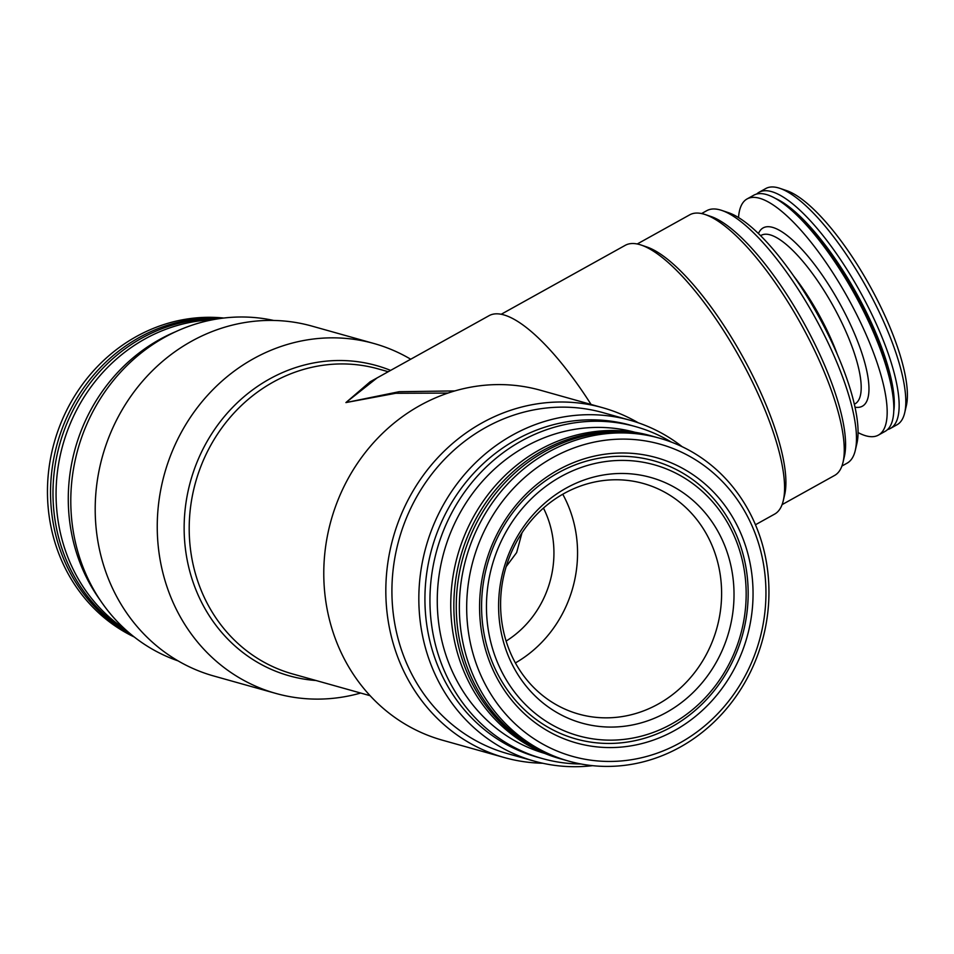 <?xml version="1.0" encoding="UTF-8"?>
<svg xmlns="http://www.w3.org/2000/svg" width="954" height="954" viewBox="0 0 954 954"><rect width="100%" height="100%" fill="white"/><g stroke="black" fill="none" stroke-linecap="round" stroke-linejoin="round"><path stroke-width="1.43" d="M447.951 393.084L395.719 393.286L345.908 402.576L399.13 391.712L454.891 390.913M506.121 641.076A97.845 89.676 105.7 0 0 545.33 512.012A97.845 89.676 105.7 0 0 543.458 508.077M521.993 532.833L516.639 552.593L506.169 566.64M220.851 318.409A167.725 153.725 105.7 0 0 57.335 443.36A167.725 153.725 105.7 0 0 131.938 635.149M580.986 763.987A172.388 157.994 -74.3 0 1 542.456 758.585A172.388 157.994 -74.3 0 1 430.349 612.599A172.388 157.994 -74.3 0 1 521.242 441.058A172.388 157.994 -74.3 0 1 635.638 426.641A172.388 157.994 -74.3 0 1 671.342 442.084M544.841 753.445A166.795 152.878 -74.3 0 1 437.612 611.848A166.795 152.878 -74.3 0 1 525.594 446.567A166.795 152.878 -74.3 0 1 634.994 432.281M666.476 712.411A127.55 116.901 -74.3 0 1 509.818 659.452A127.55 116.901 -74.3 0 1 566.151 488.126A127.55 116.901 -74.3 0 1 722.798 541.085A127.55 116.901 -74.3 0 1 666.476 712.411M711.076 543.243A119.739 109.746 105.7 0 0 643.461 483.523A119.739 109.746 105.7 0 0 564.005 493.528A119.739 109.746 105.7 0 0 500.874 612.695A119.739 109.746 105.7 0 0 578.744 714.093A119.739 109.746 105.7 0 0 694.619 672.594A119.739 109.746 105.7 0 0 711.076 543.243M858.051 432.579A135.11 39.996 -119.1 0 0 865.886 435.811A135.11 39.996 -119.1 0 0 878.384 435.119A135.11 39.996 -119.1 0 0 847.712 297.588A135.11 39.996 -119.1 0 0 747.113 198.921A135.11 39.996 -119.1 0 0 738.527 217.524M591.075 404.46A158.412 46.889 -119.1 0 0 489.128 315.643L370.152 381.767L345.908 402.576L377.057 377.927M837.385 354.53A96.437 28.548 -119.1 0 0 793.895 276.29M878.384 435.119L885.085 431.387A135.11 39.996 -119.1 0 0 893.6 402.505L893.29 398.176A130.459 38.613 -119.1 0 0 786.346 205.766L782.84 203.214A135.11 39.996 -119.1 0 0 753.815 195.188L747.113 198.921M893.767 411.174A130.459 38.613 -119.1 0 0 856.227 292.854A130.459 38.613 -119.1 0 0 775.566 198.504M755.461 524.76L774.636 514.099A153.749 45.518 -119.1 0 0 783.282 500.623L784.653 494.804A149.086 44.134 -119.1 0 0 761.244 393.668A149.086 44.134 -119.1 0 0 646.931 247.003L641.267 245.083A153.749 45.518 -119.1 0 0 625.252 245.321L501.255 314.236M782.089 504.63L834.607 475.438A149.086 44.134 -119.1 0 0 843.002 462.38A149.086 44.134 -119.1 0 0 819.593 361.232A149.086 44.134 -119.1 0 0 705.28 214.578A149.086 44.134 -119.1 0 0 689.754 214.805L637.236 243.985M887.542 429.586A135.11 39.996 -119.1 0 0 890.356 428.465L897.058 424.733A135.11 39.996 -119.1 0 0 904.666 412.903A135.11 39.996 -119.1 0 0 866.387 287.202A135.11 39.996 -119.1 0 0 779.847 188.332A135.11 39.996 -119.1 0 0 765.788 188.534L759.086 192.267A135.11 39.996 -119.1 0 0 756.641 194.067M904.666 412.903L906.3 405.903A129.517 38.339 -119.1 0 0 869.607 285.413A129.517 38.339 -119.1 0 0 786.656 190.633L779.847 188.332M592.589 765.668A177.05 162.275 -74.3 0 1 534.371 761.161A177.05 162.275 -74.3 0 1 419.247 611.228A177.05 162.275 -74.3 0 1 512.596 435.048A177.05 162.275 -74.3 0 1 630.081 420.249A177.05 162.275 -74.3 0 1 682.134 446.687M542.456 758.585L537.424 757.178A172.388 157.994 -74.3 0 1 425.329 611.192A172.388 157.994 -74.3 0 1 516.221 439.639A172.388 157.994 -74.3 0 1 630.606 425.234L635.638 426.641M783.282 500.623A153.749 45.518 -119.1 0 0 759.145 396.327A153.749 45.518 -119.1 0 0 641.267 245.083M841.917 466.041L847.128 463.143A144.436 42.751 -119.1 0 0 855.261 450.491L856.895 443.503A138.843 41.105 -119.1 0 0 835.096 349.319A138.843 41.105 -119.1 0 0 728.641 212.742L721.844 210.44A144.436 42.751 -119.1 0 0 706.807 210.655L701.584 213.553M674.585 730.537A148.156 135.79 -74.3 0 1 480.053 594.676A148.156 135.79 -74.3 0 1 694.297 475.605A148.156 135.79 -74.3 0 1 674.585 730.537M671.676 726.853A144.436 132.379 -74.3 0 1 482.044 594.414A144.436 132.379 -74.3 0 1 690.911 478.336A144.436 132.379 -74.3 0 1 671.676 726.853M410.721 359.229A181.701 166.545 105.7 0 0 374.051 343.535A181.701 166.545 105.7 0 0 253.478 358.716A181.701 166.545 105.7 0 0 157.672 539.547A181.701 166.545 105.7 0 0 275.825 693.415A181.701 166.545 105.7 0 0 360.672 693.045M374.051 343.535L311.994 326.113A181.701 166.545 105.7 0 0 191.432 341.305A181.701 166.545 105.7 0 0 95.627 522.124A181.701 166.545 105.7 0 0 213.779 676.004L275.825 693.415M843.002 462.38L844.362 456.549A144.436 42.751 -119.1 0 0 821.692 358.573A144.436 42.751 -119.1 0 0 710.945 216.486L705.28 214.578M855.261 450.491A144.436 42.751 -119.1 0 0 832.58 352.515A144.436 42.751 -119.1 0 0 721.844 210.44M542.766 763.248A181.701 166.545 -74.3 0 1 504.416 757.583A181.701 166.545 -74.3 0 1 386.251 603.715A181.701 166.545 -74.3 0 1 482.056 422.884A181.701 166.545 -74.3 0 1 602.63 407.704A181.701 166.545 -74.3 0 1 638.321 422.825M534.371 761.161L507.468 753.6A177.05 162.275 -74.3 0 1 392.332 603.679A177.05 162.275 -74.3 0 1 485.681 427.487A177.05 162.275 -74.3 0 1 603.166 412.688L630.081 420.249M175.453 331.789A172.388 157.994 105.7 0 0 159.568 339.529A172.388 157.994 105.7 0 0 100.134 600.09M568.822 761.149L565.734 760.29A167.725 153.725 -74.3 0 1 463.06 557.255A167.725 153.725 -74.3 0 1 656.4 437.314L659.488 438.184A167.725 153.725 -74.3 0 1 768.554 580.223A167.725 153.725 -74.3 0 1 680.119 747.137A167.725 153.725 -74.3 0 1 568.822 761.149A167.725 153.725 -74.3 0 1 466.148 558.114A167.725 153.725 -74.3 0 1 659.488 438.184M890.356 428.465A135.11 39.996 -119.1 0 0 859.685 290.934A135.11 39.996 -119.1 0 0 759.086 192.267M562.753 494.244A119.739 109.746 -74.3 0 1 567.022 502.806A119.739 109.746 -74.3 0 1 515.398 662.935M671.652 723.979A140.703 128.957 -74.3 0 1 486.91 594.962A140.703 128.957 -74.3 0 1 690.374 481.877A140.703 128.957 -74.3 0 1 671.652 723.979M680.083 742.82A162.132 148.609 -74.3 0 1 467.198 594.151A162.132 148.609 -74.3 0 1 701.655 463.847A162.132 148.609 -74.3 0 1 680.083 742.82M212.36 319.817A167.725 153.725 105.7 0 0 62.857 444.91A167.725 153.725 105.7 0 0 125.415 629.533M564.518 759.933A167.725 153.725 -74.3 0 1 563.301 759.599A167.725 153.725 -74.3 0 1 460.627 556.564A167.725 153.725 -74.3 0 1 653.967 436.634A167.725 153.725 -74.3 0 1 655.183 436.98M893.6 402.505A135.11 39.996 -119.1 0 0 782.84 203.214M223.82 318.04A167.725 153.725 105.7 0 0 54.247 442.489A167.725 153.725 105.7 0 0 134.275 637.01M273.643 320.449A177.05 162.275 105.7 0 0 164.553 337.346A177.05 162.275 105.7 0 0 70.954 508.864A177.05 162.275 105.7 0 0 178.088 660.884M504.416 757.583L442.358 740.173A181.701 166.545 -74.3 0 1 324.205 586.293A181.701 166.545 -74.3 0 1 420.01 405.474A181.701 166.545 -74.3 0 1 540.584 390.281L602.63 407.704M217.727 318.874A167.725 153.725 105.7 0 0 59.768 444.039A167.725 153.725 105.7 0 0 129.517 633.122M563.301 759.599L560.213 758.74A167.725 153.725 -74.3 0 1 457.538 555.705A167.725 153.725 -74.3 0 1 650.878 435.763L653.967 436.634M854.987 407.191A102.03 30.206 -119.1 0 0 839.15 302.346A102.03 30.206 -119.1 0 0 758.466 233.527M854.331 404.246L854.939 403.912A96.437 28.548 -119.1 0 0 833.033 305.745A96.437 28.548 -119.1 0 0 761.232 235.316L760.624 235.65M388.242 371.714L378.201 368.9A158.412 145.187 105.7 0 0 273.094 382.137A158.412 145.187 105.7 0 0 189.572 539.773A158.412 145.187 105.7 0 0 292.58 673.929L370.116 695.693M390.603 370.402A161.143 147.691 105.7 0 0 269.481 379.024A161.143 147.691 105.7 0 0 186.125 553.94A161.143 147.691 105.7 0 0 316.096 680.524"/></g></svg>
